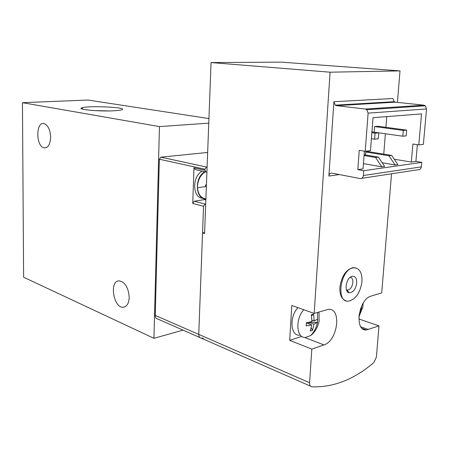 <?xml version="1.0" encoding="UTF-8"?>
<svg xmlns="http://www.w3.org/2000/svg" width="449" height="449" viewBox="0 0 449 449"><rect width="100%" height="100%" fill="white"/><g stroke="black" fill="none" stroke-linecap="round" stroke-linejoin="round"><path stroke-width="0.67" d="M205.704 203.981L205.109 204.071L203.537 206.293L198.755 334.393C198.772 336.548 199.564 337.777 201.13 338.086C199.564 337.777 198.772 336.548 198.755 334.393L155.247 315.411L159.344 159.221L160.888 157.161L207.651 152.452M203.33 338.299L201.13 338.086L310.59 386.213M206.91 171.995L206.316 172.062L204.879 170.227L204.918 169.217L206.467 167.022L207.101 166.949M199.867 337.53L157.638 318.964C156.089 318.638 155.292 317.454 155.247 315.411M208.931 118.558L87.931 100.032L22.45 102.681L159.451 126.59L153.934 338.31L183.063 330.138M159.451 126.59L208.757 123.138M22.45 102.681L23.612 277.224L153.934 338.31M129.217 297.485C128.459 287.54 125.08 281.994 119.08 280.849C108.871 280.878 113.692 308.951 123.615 307.178C127.028 306.448 128.897 303.215 129.217 297.485M50.625 137.214C50.243 129.913 48.127 125.389 44.277 123.649C35.752 120.815 35.639 146.486 44.103 147.85C48.037 148.041 50.209 144.494 50.625 137.214M114.158 110.768C99.611 111.627 76.425 109.511 81.74 107.878C86.814 105.498 126.646 107.143 122.347 109.567C121.483 110.112 118.749 110.516 114.158 110.768M94.453 110.589L109.298 110.925M205.603 171.905L195.41 169.638L193.974 167.819L192.739 203.403L194.305 201.214L205.109 204.071M205.872 199.395L194.305 201.214M205.294 171.838C201.079 174.465 198.525 178.747 197.633 184.691L197.341 187.744L205.513 186.632L205.58 184.814M205.53 186.127L206.366 186.329M205.895 198.879C200.967 198.11 198.172 194.4 197.521 187.761L197.341 187.744M202.999 198.278C192.469 198.351 191.684 176.502 202.157 171.136M205.53 186.122L206.383 186.004M388.952 155.769L365.783 151.992L368.556 151.661L391.708 155.416L388.952 155.769L395.114 164.963L397.859 164.57L391.708 155.416M365.783 151.992L365.559 154.978M383.76 154.125L385.394 133.763M385.91 127.32L386.769 116.617M374.578 126.562L374.14 132.18L402.804 136.21L406.182 135.856L406.676 130.098L403.292 130.429L374.578 126.562L377.991 126.259L406.676 130.098M394.273 159.232L411.329 162.061L412.9 144.022L418.794 144.892L423.368 144.348L426.533 108.961L425.315 105.812L423.856 105.184L395.378 102.153L394.183 101.693L392.847 98.511L333.893 101.727L328.887 176.064L339.36 174.56M411.329 162.061L415.897 161.416L417.374 144.685M204.621 232.543L202.538 232.93L204.581 233.547L211.047 62.568L281.226 62.136L400.014 70.891L330.088 72.194L314.171 313.419L291.799 305.466L289.7 340.325L311.814 349.103L309.591 382.744C309.529 385.175 310.276 386.51 311.831 386.757L314.025 386.864C334.814 386.971 354.749 378.877 373.837 362.579L376.414 357.073L378.984 325.901L358.818 318.953M202.538 232.93L198.755 334.393L309.591 382.744M330.088 72.194L211.047 62.568M378.984 325.901L366.339 329.948C354.065 331.396 358.532 299.028 371.104 296.104L381.706 292.877L391.528 173.774M397.416 102.372L400.014 70.891M355.754 267.935L353.021 267.621C345.915 269.647 341.537 276.219 339.882 287.343C339.618 294.757 341.633 299.225 345.921 300.746M392.129 107.277L392.067 108.041M314.171 313.419L328.281 309.355C342.003 307.745 337.822 340.965 323.92 344.922L311.814 349.103M289.7 340.325L301.784 336.38M333.893 101.727L335.28 105.156L336.486 105.661L395.378 102.153M328.887 176.064C329.196 173.988 330.2 173.011 331.901 173.123L360.143 178.567C361.961 178.696 363.045 177.681 363.393 175.525L363.757 170.699L357.814 169.61L359.251 150.308L365.228 151.279L368.113 113.131L366.844 109.73L365.357 109.045L336.486 105.661M418.794 144.892L421.532 113.917L373.018 117.683L370.481 150.651L365.228 151.279M357.814 169.61L363.061 168.869L364.403 151.145M363.757 170.699L421.751 162.381L415.897 161.416M382.172 162.74L395.114 164.963M363.46 163.621L381.79 166.848L384.636 166.444L378.445 157.122L364.128 154.742M361.765 178.32L418.126 169.716C419.91 169.817 420.988 168.869 421.353 166.865L421.751 162.381M403.292 130.429L402.804 136.21M375.072 133.185L374.606 139.179L378.249 138.797L378.715 132.831L375.072 133.185L371.862 132.73M378.715 132.831L371.929 131.871M374.606 139.179L371.402 138.702M381.79 166.848L375.594 157.492L378.445 157.122M375.594 157.492L364.066 155.562M361.984 281.529C360.283 292.72 355.827 299.264 348.598 301.156C335.274 303.03 340.533 268.384 353.733 267.829C359.469 268.014 362.22 272.577 361.984 281.529M356.725 283.01C355.647 289.324 353.139 292.574 349.193 292.759C343.855 292.091 345.994 278.083 351.707 276.41C355.086 275.742 356.764 277.942 356.725 283.01M350.231 277.257C352.111 277.678 353.004 279.441 352.897 282.533C352.061 287.427 350.108 289.942 347.043 290.071L346.454 289.852M317.398 322.427L317.617 319.183L314.171 320.94L313.593 314.064L311.342 314.749L311.92 321.641L306.392 322.685L306.184 325.968L311.707 324.913L310.276 331.031L312.526 330.307L313.958 324.2L317.398 322.427L309.681 322.158M319.026 311.943L319.116 321.164C317.712 327.534 314.889 332.339 310.646 335.577L305.427 337.474C296.273 338.305 295.032 318.986 303.816 309.737M308.839 322.32L313.958 324.2M311.909 320.115L314.171 320.94M299.578 335.212C290.419 336.015 289.139 316.809 297.911 307.638M306.381 322.943L311.707 324.913M311.544 315.995L313.593 314.064M312.526 330.307L311.219 327.787M309.26 324.01L308.424 322.388M360.367 309.243L361.518 308.48L361.754 305.808M363.219 303.12L362.741 307.419L358.863 316.848M360.648 308.452L361.518 308.48M193.974 167.819L204.879 170.227M204.918 169.217L159.344 159.221M192.739 203.403L203.537 206.293M206.506 167.017L160.888 157.161M204.649 199.665L205.855 199.979M205.889 198.98C195.208 199.362 194.249 177.192 204.851 171.737M323.92 344.922L304.557 337.429M368.433 329.544L360.912 326.9M365.357 109.045L423.856 105.184M368.113 113.131L426.533 108.961M363.393 175.525L421.353 166.865M44.103 147.85L46.213 147.682M123.615 307.178L124.603 306.942M83.02 109.253L81.74 107.878M206.467 167.022L160.849 157.167M366.339 329.948L362.332 328.533M335.28 105.156L394.183 101.693M366.844 109.73L425.315 105.812M353.733 267.829L353.021 267.621M347.043 290.071L349.193 292.759M310.646 335.577C314.154 331.957 316.427 327.568 317.471 322.404L317.6 312.375M359.004 315.293L361.31 308.643"/></g></svg>
